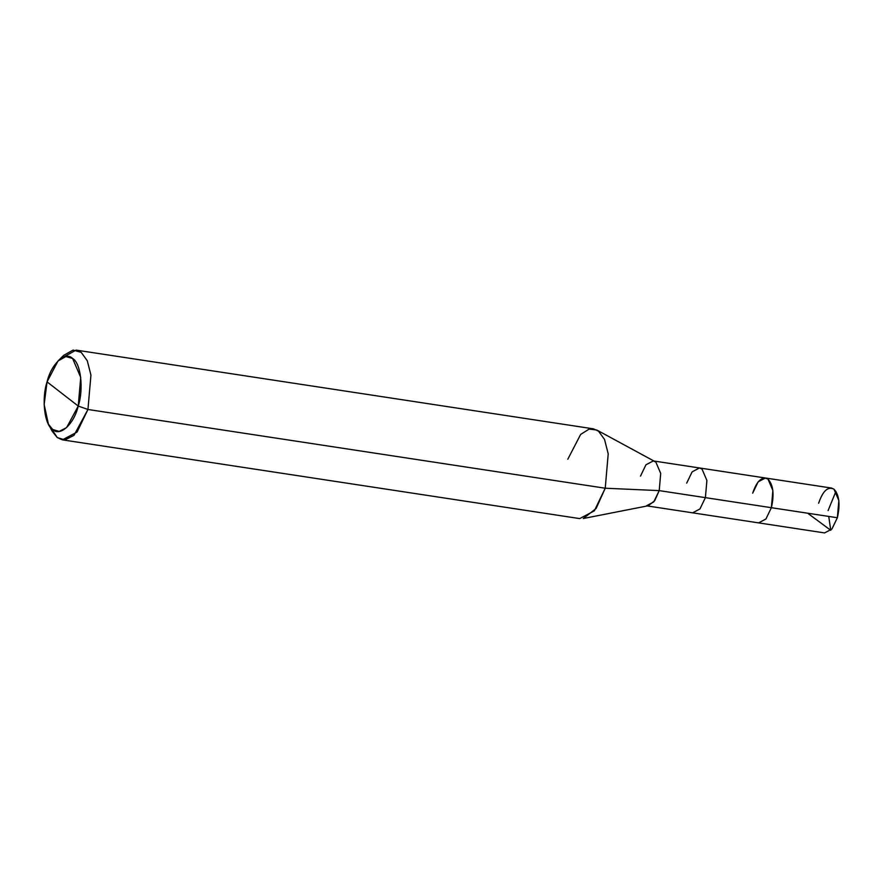 <?xml version="1.0" encoding="UTF-8"?>
<svg xmlns="http://www.w3.org/2000/svg" width="883" height="883" viewBox="0 0 883 883"><rect width="100%" height="100%" fill="white"/><g stroke="black" fill="none" stroke-linecap="round" stroke-linejoin="round"><path stroke-width="1.32" d="M752.669 493.189C756.874 480.805 761.985 476.125 768.011 479.138C773.265 484.866 774.391 494.381 771.378 507.692L837.36 517.736L831.907 529.049L824.59 532.924L758.607 522.879L765.925 519.005L771.378 507.692L772.868 490.506L768.011 479.138L765.44 478.001L758.111 481.875L752.669 493.189C756.874 480.805 761.985 476.125 768.011 479.138C773.265 484.866 774.391 494.381 771.378 507.692L765.925 519.005L758.607 522.879L692.625 512.835L699.954 508.95L705.396 497.648L771.378 507.692L705.396 497.648L699.954 508.95L692.625 512.835L646.444 505.804L653.762 501.919L659.215 490.617L705.396 497.648L706.897 480.462L702.029 469.094L699.457 467.957L692.14 471.831L686.687 483.144M837.36 517.736L771.378 507.692L772.868 490.506L768.011 479.138L765.44 478.001L831.422 488.045L833.982 489.182L838.85 500.551L837.36 517.736C840.373 504.425 839.247 494.91 833.982 489.182C827.967 486.169 822.846 490.849 818.64 503.233M765.44 478.001L699.457 467.957L702.029 469.094L706.897 480.462L705.396 497.648L659.215 490.617L605.23 488.222L87.947 409.48L78.234 406.059L80.728 377.416L72.616 358.476L65.883 356.555L58.046 360.915L47.053 381.886L78.234 406.059C73.995 424.16 59.934 437.03 52.66 429.469C44.503 425.076 41.413 398.906 47.053 381.886C51.291 363.785 65.353 350.915 72.616 358.476C80.783 362.869 83.874 389.039 78.234 406.059L47.053 381.886L44.15 404.602L48.422 424.16L52.66 429.469L59.106 431.423L66.611 427.615L78.234 406.059L87.947 409.48L605.23 488.222L659.215 490.617L654.656 500.749L648.254 505.76L583.31 518.509L596.113 508.487L605.23 488.222L594.336 510.849L579.69 518.597L62.406 439.855L77.053 432.096L87.947 409.48L74.006 435.341L65 439.911L57.263 437.571L52.174 431.202L48.422 424.16M50.375 427.173L57.263 437.571L62.406 439.855M58.046 360.915L63.731 355.308L73.123 350.076L81.214 352.383L87.262 360.717L90.938 375.109L87.947 409.48L90.938 375.109L87.262 360.717L81.214 352.383L76.07 350.098L593.354 428.84L598.486 431.125L604.535 439.458L608.21 453.862L605.23 488.222L608.21 453.862L604.535 439.458L598.486 431.125L596.776 430.01L655.848 462.063L660.705 473.431L659.215 490.617L660.705 473.431L655.848 462.063L653.277 460.926L645.948 464.8L640.506 476.114M596.776 430.01L589.138 429.072L580.65 434.425L567.802 459.226M76.07 350.098L60.817 358.619M828.077 510.595L835.936 491.356M828.74 516.423L830.76 530.308L807.658 513.211M699.457 467.957L653.277 460.926"/></g></svg>

